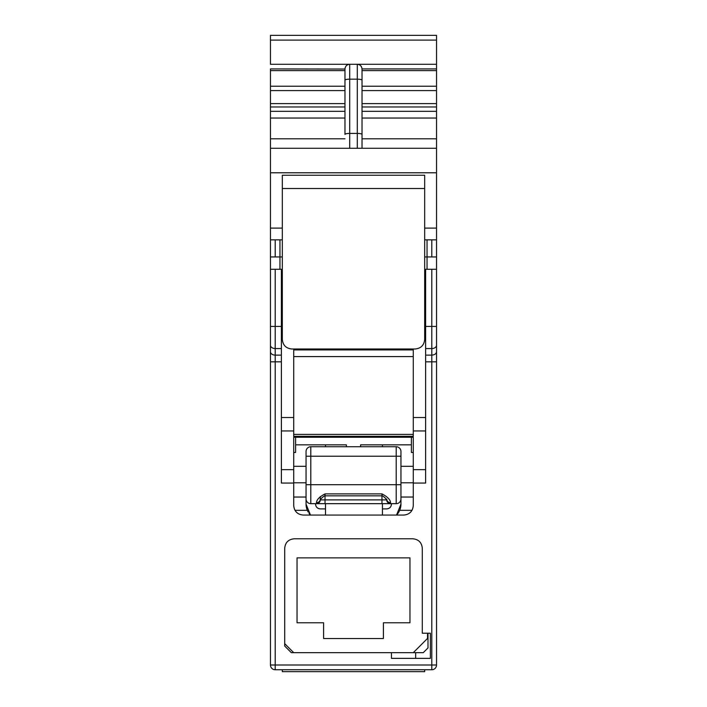 <?xml version="1.0" encoding="UTF-8"?>
<svg xmlns="http://www.w3.org/2000/svg" width="707" height="707" viewBox="0 0 707 707"><rect width="100%" height="100%" fill="white"/><g stroke="black" fill="none" stroke-linecap="round" stroke-linejoin="round"><path stroke-width="1.06" d="M281.377 361.825L275.209 361.825L275.209 669.75A4.746 4.746 0 0 1 270.463 665.004L270.463 337.469M281.377 348.569L275.209 348.569A4.746 3.358 180 0 1 270.463 345.21L270.463 269.279L279.954 269.279L270.463 269.279L270.463 228.096L282.323 228.096M424.677 228.096L436.537 228.096L436.537 148.284L270.463 148.284L270.463 228.096M270.463 148.284L270.463 69.039M357.3 148.284L357.3 79.166L349.7 79.166L349.7 64.293L270.463 64.293L270.463 35.35L436.537 35.35L436.537 64.293L357.3 64.293C359.969 64.425 361.542 65.972 362.037 68.915L436.537 68.915L436.537 103.611L362.037 103.611M436.537 337.469L436.537 665.004A4.746 4.746 0 0 1 431.791 669.75L275.209 669.75M427.046 239.859L427.046 256.941L436.537 256.941L436.537 239.859L424.677 239.859M282.323 239.859L270.463 239.859M436.537 228.096L436.537 239.859M436.537 103.611L436.537 138.793L362.037 138.793L362.037 148.284L362.037 80.191C361.763 79.573 360.181 79.228 357.3 79.166L357.3 64.293L349.7 64.293C346.819 64.576 345.237 66.158 344.963 69.039L270.463 68.915M436.537 138.793L436.537 148.284M436.537 68.915L436.537 64.293M270.463 172.782L436.537 172.782L436.537 184.819M362.037 134.436A4.746 1.025 0 0 0 357.3 133.411L349.7 133.411A4.746 1.025 0 0 0 344.963 134.436L344.963 69.039C345.237 66.158 346.819 64.576 349.7 64.293M424.677 175.248L424.677 339.501C424.085 345.246 420.921 348.41 415.186 348.993L291.814 348.993C286.07 348.41 282.906 345.246 282.323 339.501L282.323 175.248L424.677 175.248M279.954 239.859L279.954 269.279L281.377 269.279L281.377 417.528L293.714 417.528L293.714 430.943L281.377 430.943L281.377 469.651L293.714 469.651L293.714 437.253L413.286 437.253L413.286 469.651L425.623 469.651L425.623 483.067L413.286 483.067L413.286 469.651M362.037 69.039C361.763 66.158 360.181 64.576 357.3 64.293C360.181 64.576 361.763 66.158 362.037 69.039L362.037 80.191M295.614 437.253L295.614 452.436L293.714 452.436L293.714 458.286M413.286 458.286L413.286 452.436L411.386 452.436L411.386 437.253M409.494 444.844L409.963 444.844A6.646 6.646 0 0 0 411.386 444.685M297.506 444.844L297.037 444.844A6.646 6.646 0 0 1 295.614 444.685M410.06 444.836L360.614 444.844L360.614 446.736M297.037 444.844L346.386 444.844L346.386 446.736M310.479 515.067A15.66 15.66 0 0 1 308.994 513.291A15.66 15.66 0 0 0 310.479 515.067L306.051 504.153A15.66 15.66 0 0 0 308.225 512.107A15.66 15.66 0 0 1 306.051 504.153L306.051 451.481A4.746 4.746 0 0 1 310.797 446.736L396.203 446.736A4.746 4.746 0 0 1 400.949 451.481L400.949 456.227L400.949 451.481M396.521 515.067A15.66 15.66 0 0 0 400.949 504.153A15.66 15.66 0 0 1 396.521 515.067L400.949 504.153L400.949 498.93A4.746 4.746 0 0 1 396.203 503.676L391.457 503.676L391.457 504.153C391.183 507.034 389.601 508.616 386.711 508.899L382.443 508.899M400.197 501.493L399.844 501.979M306.051 484.702L396.203 484.702L396.203 456.227L400.949 456.227L400.949 498.93A4.746 4.746 0 0 1 396.203 503.676L310.797 503.676L315.543 503.676L315.543 504.153C315.826 507.034 317.408 508.616 320.289 508.899L325.503 508.899M400.949 504.153L400.949 484.702L396.203 484.702L396.203 503.676M293.714 497.039L306.051 497.039L306.051 498.93A4.746 4.746 0 0 0 310.797 503.676A4.746 4.746 0 0 1 306.051 498.93M320.209 499.84A3.8 3.606 180 0 1 316.489 502.73C316.568 499.787 319.414 496.844 325.034 493.884L325.034 495.846L381.966 495.846L381.966 499.884L386.711 499.884A3.8 3.8 0 0 0 390.511 503.676L390.511 502.73C388.223 502.5 386.959 501.298 386.711 499.124L386.862 499.964C386.093 498.479 381.886 494.962 381.966 495.846L381.966 493.884C387.577 496.835 390.423 499.778 390.511 502.73M413.286 482.801L400.949 482.801M413.286 497.039L400.949 497.039M306.051 482.801L293.714 482.801M320.289 499.716L320.289 499.884A3.8 3.8 0 0 1 316.489 503.676A3.8 3.8 0 0 0 320.289 499.884L320.289 496.57M293.714 434.398L413.286 434.398M293.714 417.528L293.714 349.938L413.286 349.938L413.286 436.299L293.714 436.299L293.714 430.943M413.286 356.584L293.714 356.584M425.623 326.422L431.791 326.422L431.791 269.279L436.537 269.279L425.623 269.279L425.623 469.651M281.377 430.943L281.377 417.528M282.323 319.573L281.377 319.573M425.623 319.573L424.677 319.573M293.714 469.651L293.714 483.067L281.377 483.067L281.377 469.651M293.714 483.067L293.714 505.576C294.28 511.338 297.435 514.502 303.206 515.067L403.794 515.067C409.565 514.502 412.72 511.338 413.286 505.576L413.286 483.067M425.623 285.407L424.677 285.407M431.791 269.279L427.046 269.279L427.046 256.941L424.677 256.941M284.7 548.279L284.7 646.03L291.337 652.667L391.457 652.667L391.457 658.367L430.369 658.367L430.369 633.216L422.3 633.216L422.3 548.279C421.743 542.516 418.579 539.353 412.808 538.787L294.192 538.787C288.421 539.353 285.257 542.516 284.7 548.279C285.257 542.516 288.421 539.353 294.192 538.787M282.323 285.407L281.377 285.407M282.323 256.941L270.463 256.941M435.804 256.941L436.537 256.941L436.537 361.825L425.623 361.825M428 633.216L428 647.921L423.254 652.667L415.663 652.667L415.663 658.367L391.457 658.367M270.463 345.21L270.463 361.825L275.209 361.825L275.209 355.117L281.377 355.117M415.663 652.667L413.286 652.667L427.523 638.439L427.523 633.216M424.677 669.75L424.677 671.65L282.323 671.65L282.323 669.75M307.315 510.321L294.987 510.321M412.013 510.321L399.685 510.321M306.051 466.302L293.714 466.302M413.286 466.302L400.949 466.302M325.503 444.844L325.503 446.736M382.443 444.844L382.443 446.736M325.503 503.676L325.503 515.067M382.443 503.676L382.443 515.067M284.7 643.653L293.714 652.667M391.457 652.667L413.286 652.667M297.037 557.867L297.037 622.779L323.603 622.779L323.603 638.527L383.397 638.527L383.397 622.779L409.963 622.779L409.963 557.867L297.037 557.867M431.791 239.859L431.791 256.941M436.537 118.051L362.037 118.051M362.037 111.335L436.537 111.335M436.537 106.969L362.037 106.969M436.537 90.593L362.037 90.593M436.537 86.21L362.037 86.21M436.537 70.612L362.037 70.612M436.537 40.096L270.463 40.096M344.963 70.612L270.463 70.612M270.463 86.21L344.963 86.21M344.963 90.593L270.463 90.593M270.463 103.611L344.963 103.611M344.963 106.969L270.463 106.969M270.463 111.335L344.963 111.335M270.463 118.051L344.963 118.051M270.463 138.793L344.963 138.793M275.209 256.941L275.209 239.859M282.323 188.504L424.677 188.504M344.963 80.191A4.746 1.025 180 0 1 349.7 79.166L349.7 148.284M306.051 456.227L310.797 456.227L310.797 503.676M325.034 503.676L325.034 499.884L381.966 499.884L381.966 503.676M320.289 499.884L325.034 499.884L325.034 495.846C325.273 494.688 319.378 500.052 320.138 499.964L320.289 499.115M316.489 502.73L316.489 503.676M325.034 493.884L381.966 493.884M386.711 499.884A3.8 3.8 0 0 0 390.511 503.676M306.051 451.481A4.746 4.746 0 0 1 310.797 446.736L310.797 456.227L396.203 456.227L396.203 446.736M413.286 417.528L425.623 417.528M413.286 430.943L425.623 430.943M425.623 348.569L431.791 348.569L431.791 326.422L436.537 326.422M425.623 355.117L431.791 355.117L431.791 348.569A4.746 3.358 180 0 0 436.537 345.21M436.537 351.768C436.254 353.8 434.672 354.923 431.791 355.117L431.791 665.004L436.537 665.004A4.746 4.746 0 0 1 431.791 669.75L431.791 665.004L270.463 665.004M275.209 269.279L275.209 355.117A4.746 3.358 180 0 1 270.463 351.768M270.463 326.422L281.377 326.422"/></g></svg>
